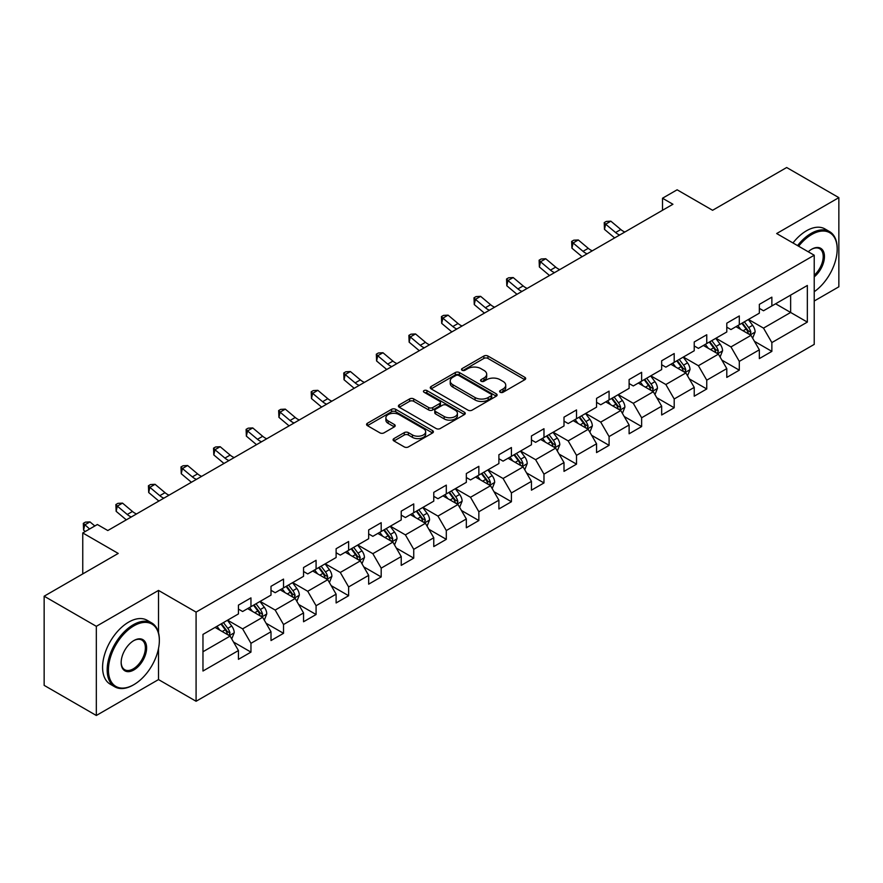 <?xml version="1.0" encoding="UTF-8"?>
<svg xmlns="http://www.w3.org/2000/svg" width="883" height="883" viewBox="0 0 883 883"><rect width="100%" height="100%" fill="white"/><g stroke="black" fill="none" stroke-linecap="round" stroke-linejoin="round"><path stroke-width="1.32" d="M500.197 392.251A2.031 1.17 0 0 0 503.067 392.251L524.833 379.69A2.892 1.678 0 0 0 525.683 378.509A2.892 1.678 0 0 0 524.833 377.328L487.957 356.037A2.892 1.678 0 0 0 483.862 356.037L462.096 368.597A2.031 1.17 0 0 0 461.511 369.425A2.031 1.17 0 0 0 462.096 370.253A2.031 1.17 0 0 0 464.966 370.253L467.78 368.63A9.271 5.353 0 0 1 480.893 368.63L483.972 370.407A9.271 5.353 0 0 1 486.688 374.193A9.271 5.353 0 0 1 483.972 377.979L481.147 379.602A2.031 1.17 0 0 0 480.562 380.43A2.031 1.17 0 0 0 481.147 381.257A2.031 1.17 0 0 0 484.016 381.257L486.831 379.635A9.271 5.353 0 0 1 499.944 379.635L503.023 381.401A9.271 5.353 0 0 1 505.738 385.187A9.271 5.353 0 0 1 503.023 388.973L500.197 390.595A2.031 1.17 0 0 0 499.612 391.423A2.031 1.17 0 0 0 500.197 392.251L500.197 390.595M393.939 438.586A2.892 1.678 0 0 0 393.09 439.767A2.892 1.678 0 0 0 393.939 440.948L404.282 446.919A2.892 1.678 0 0 0 408.376 446.919L432.549 432.968A2.892 1.678 0 0 0 433.398 431.787A2.892 1.678 0 0 0 432.549 430.606L395.683 409.315A2.892 1.678 0 0 0 391.577 409.315L367.405 423.266A2.892 1.678 0 0 0 366.566 424.458A2.892 1.678 0 0 0 367.405 425.639L379.911 432.847A2.892 1.678 0 0 0 384.006 432.847L394.348 426.875A2.892 1.678 0 0 0 395.198 425.694A2.892 1.678 0 0 0 394.348 424.513L388.156 420.937A7.748 4.47 0 0 1 385.882 417.769A7.748 4.47 0 0 1 390.661 413.641A7.748 4.47 0 0 1 399.105 414.613L423.387 428.619A7.748 4.47 0 0 1 425.65 431.787A7.748 4.47 0 0 1 420.871 435.915A7.748 4.47 0 0 1 412.427 434.944L408.376 432.615A2.892 1.678 0 0 0 404.282 432.615L393.939 438.586L393.939 440.948M814.225 301.015L838.85 286.798L838.85 197.637L786.676 167.516L712.592 210.286L677.118 189.801L662.504 198.233L672.934 204.26L107.803 530.54L97.362 524.513L82.759 532.946L82.759 573.917M158.51 632.747L158.51 590.418L96.324 626.323L44.15 596.202L118.234 553.431L82.759 532.946M158.51 590.418L196.081 612.107L814.225 255.231L814.225 344.392L196.081 701.268L196.081 612.107M838.85 197.637L776.665 233.542L814.225 255.231M467.99 410.142A2.892 1.678 0 0 0 472.085 410.142L496.257 396.191A2.892 1.678 0 0 0 497.107 395.01A2.892 1.678 0 0 0 496.257 393.818L459.381 372.538A2.892 1.678 0 0 0 455.286 372.538L431.114 386.489A2.892 1.678 0 0 0 430.264 387.67A2.892 1.678 0 0 0 431.114 388.851L467.99 410.142M424.855 392.692A2.031 1.17 0 0 1 426.919 392.979L426.919 390.573L464.403 412.218A2.892 1.678 0 0 1 465.253 413.399A2.892 1.678 0 0 1 464.403 414.58L440.231 428.531A2.892 1.678 0 0 1 436.136 428.531L399.259 407.251L399.259 404.878A2.892 1.678 0 0 0 398.421 406.059A2.892 1.678 0 0 0 399.259 407.251M399.259 404.878L409.613 398.906A2.892 1.678 0 0 1 413.708 398.906L428.663 407.538A2.892 1.678 0 0 0 432.758 407.538L439.624 403.575A2.892 1.678 0 0 0 440.462 402.394A2.892 1.678 0 0 0 439.624 401.213L424.05 392.229A2.031 1.17 0 0 1 423.454 391.401A2.031 1.17 0 0 1 424.712 390.319A2.031 1.17 0 0 1 426.919 390.573M96.324 626.323L96.324 715.484L44.15 685.363L44.15 596.202M233.542 642.051L250.96 652.118L250.96 643.321L271.004 631.753L271.004 640.55L283.52 633.321L283.52 624.524L303.553 612.957L303.553 621.753L316.081 614.524L316.081 605.727L336.114 594.16L336.114 602.957L348.63 595.727L348.63 586.93L368.664 575.363L368.664 584.16L381.191 576.93L381.191 568.133L401.224 556.566L401.224 565.363L413.741 558.133L413.741 549.336L433.774 537.769L433.774 546.566L446.301 539.336L446.301 530.54L466.334 518.972L466.334 527.769L478.851 520.54L478.851 511.743L498.895 500.175L498.895 508.972L511.412 501.743L511.412 492.946L531.445 481.378L531.445 490.175L543.972 482.946L543.972 474.149L564.005 462.582L564.005 471.379L576.522 464.149L576.522 455.352L596.555 443.785L596.555 452.582L609.082 445.352L609.082 436.555L629.115 424.999L629.115 433.785L641.632 426.555L641.632 417.769L661.665 406.202L661.665 414.988L674.193 407.769L674.193 398.973L694.226 387.405L694.226 396.202L706.753 388.973L706.753 380.176L726.786 368.608L726.786 377.405L739.303 370.176L739.303 361.379L759.336 349.811L759.336 358.608L771.863 351.379L771.863 342.582L807.338 322.096L807.338 285.474L790.638 295.11L790.638 312.461L807.338 322.096M250.96 652.118L238.443 659.336L238.443 650.55L202.969 671.025L202.969 634.402L238.443 613.917L238.443 605.12L250.96 597.89L250.96 606.687L271.004 595.12L271.004 586.323L283.52 579.093L283.52 587.89L303.553 576.323L303.553 567.526L316.081 560.297L316.081 569.094L336.114 557.526L336.114 548.729L348.63 541.5L348.63 550.297L368.664 538.729L368.664 529.932L381.191 522.703L381.191 531.5L401.224 519.932L401.224 511.147L413.741 503.917L413.741 512.703L433.774 501.136L433.774 492.35L446.301 485.12L446.301 493.917L466.334 482.35L466.334 473.553L478.851 466.323L478.851 475.12L498.895 463.553L498.895 454.756L511.412 447.526L511.412 456.323L531.445 444.756L531.445 435.959L543.972 428.73L543.972 437.526L564.005 425.959L564.005 417.162L576.522 409.933L576.522 418.73L596.555 407.162L596.555 398.365L609.082 391.136L609.082 399.933L629.115 388.365L629.115 379.569L641.632 372.339L641.632 381.136L661.665 369.569L661.665 360.772L674.193 353.542L674.193 362.339L694.226 350.772L694.226 341.975L706.753 334.745L706.753 343.542L726.786 331.975L726.786 323.178L739.303 315.948L739.303 324.745L759.336 313.178L759.336 304.381L771.863 297.152L771.863 305.948L807.338 285.474M247.626 608.619L262.648 617.294L242.615 628.862L227.593 620.186M238.443 609.093L242.615 611.511L250.96 606.687M242.615 628.862L250.96 643.321M262.648 617.294L271.004 631.753M280.176 589.822L295.209 598.497L275.176 610.065L260.143 601.389M271.004 590.297L275.176 592.714L283.52 587.89M275.176 610.065L283.52 624.524M295.209 598.497L303.553 612.957M312.737 571.025L327.759 579.701L307.726 591.268L292.703 582.592M303.553 571.511L307.726 573.917L316.081 569.094M307.726 591.268L316.081 605.727M327.759 579.701L336.114 594.16M345.297 552.228L360.319 560.904L340.286 572.471L325.253 563.796M336.114 552.714L340.286 555.12L348.63 550.297M340.286 572.471L348.63 586.93M360.319 560.904L368.664 575.363M377.847 533.431L392.88 542.107L372.836 553.674L357.814 544.999M368.664 533.917L372.836 536.323L381.191 531.5M372.836 553.674L381.191 568.133M392.88 542.107L401.224 556.566M410.407 514.634L425.429 523.31L405.396 534.877L390.374 526.202M401.224 515.12L405.396 517.526L413.741 512.703M405.396 534.877L413.741 549.336M425.429 523.31L433.774 537.769M442.957 495.838L457.99 504.513L437.957 516.08L422.924 507.405M433.774 496.323L437.957 498.729L446.301 493.917M437.957 516.08L446.301 530.54M457.99 504.513L466.334 518.972M475.518 477.041L490.54 485.716L470.507 497.284L455.485 488.608M466.334 477.526L470.507 479.933L478.851 475.12M470.507 497.284L478.851 511.743M490.54 485.716L498.895 500.175M508.067 458.244L523.1 466.919L503.067 478.487L488.034 469.811M498.895 458.73L503.067 461.136L511.412 456.323M503.067 478.487L511.412 492.946M523.1 466.919L531.445 481.378M540.628 439.447L555.65 448.123L535.617 459.69L520.595 451.014M531.445 439.933L535.617 442.339L543.972 437.526M535.617 459.69L543.972 474.149M555.65 448.123L564.005 462.582M573.188 420.65L588.21 429.326L568.177 440.893L553.155 432.217M564.005 421.136L568.177 423.542L576.522 418.73M568.177 440.893L576.522 455.352M588.21 429.326L596.555 443.785M605.738 401.864L620.771 410.54L600.727 422.107L585.705 413.432M596.555 402.339L600.727 404.756L609.082 399.933M600.727 422.107L609.082 436.555M620.771 410.54L629.115 424.999M638.299 383.067L653.321 391.743L633.288 403.31L618.266 394.635M629.115 383.542L633.288 385.959L641.632 381.136M633.288 403.31L641.632 417.769M653.321 391.743L661.665 406.202M670.848 364.271L685.881 372.946L665.848 384.513L650.815 375.838M661.665 364.745L665.848 367.162L674.193 362.339M665.848 384.513L674.193 398.973M685.881 372.946L694.226 387.405M703.409 345.474L718.431 354.149L698.398 365.717L683.376 357.041M694.226 345.948L698.398 348.366L706.753 343.542M698.398 365.717L706.753 380.176M718.431 354.149L726.786 368.608M735.969 326.677L750.991 335.352L730.958 346.92L715.925 338.244M726.786 327.163L730.958 329.569L739.303 324.745M730.958 346.92L739.303 361.379M750.991 335.352L759.336 349.811M775.616 303.785L790.638 312.461L763.508 328.123L748.486 319.447M759.336 308.366L763.508 310.772L771.863 305.948M763.508 328.123L771.863 342.582M96.324 715.484L158.51 679.579L196.081 701.268M662.504 198.233L662.504 210.286M202.969 651.753L230.099 636.091L215.066 627.416M230.099 636.091L238.443 650.55M754.435 341.313L771.863 351.379M721.875 360.109L739.303 370.176M689.325 378.906L706.753 388.973M656.764 397.703L674.193 407.769M624.215 416.5L641.632 426.555M591.654 435.297L609.082 445.352M559.094 454.094L576.522 464.149M526.544 472.891L543.972 482.946M493.983 491.688L511.412 501.743M461.434 510.484L478.851 520.54M428.873 529.27L446.301 539.336M396.324 548.067L413.741 558.133M363.763 566.864L381.191 576.93M331.202 585.661L348.63 595.727M298.653 604.458L316.081 614.524M266.092 623.255L283.52 633.321M158.51 679.579L158.51 648.497M501.014 392.538L503.023 391.379A9.271 5.353 0 0 0 505.738 387.604L505.738 385.187M486.688 374.193L486.688 376.599A9.271 5.353 0 0 1 483.972 380.385L481.963 381.544M524.8 379.712L487.957 358.443A2.892 1.678 0 0 0 483.862 358.443L462.913 370.54M496.257 393.818L496.257 396.191L459.381 374.944A2.892 1.678 0 0 0 455.286 374.944L431.158 388.873M491.136 395.838A2.031 1.17 0 0 0 491.732 395.01A2.031 1.17 0 0 0 491.136 394.182L458.774 375.496A2.031 1.17 0 0 0 455.904 375.496L452.935 377.207A9.271 5.353 0 0 0 450.22 380.992A9.271 5.353 0 0 0 452.935 384.778L475.054 397.549A9.271 5.353 0 0 0 488.167 397.549L491.136 395.838L491.136 398.244A2.031 1.17 0 0 0 491.732 397.416L491.732 395.01M450.22 380.992L450.22 383.399A9.271 5.353 0 0 0 452.935 387.184L452.935 384.778M491.136 398.244L488.167 399.955A9.271 5.353 0 0 1 475.054 399.955L452.935 387.184M399.304 407.273L409.613 401.312L409.613 398.906M440.462 402.394L440.462 404.811A2.892 1.678 0 0 1 439.624 405.992L432.758 409.955A2.892 1.678 0 0 1 428.663 409.955L413.708 401.312A2.892 1.678 0 0 0 409.613 401.312M426.919 392.979L464.37 414.602M444.171 416.5A7.748 4.47 0 0 0 452.626 417.471A7.748 4.47 0 0 0 457.405 413.332A7.748 4.47 0 0 0 455.131 410.176L446.588 405.231A2.892 1.678 0 0 0 442.482 405.231L435.628 409.193A2.892 1.678 0 0 0 434.778 410.374A2.892 1.678 0 0 0 435.628 411.566L444.171 416.5L444.171 418.906A7.748 4.47 0 0 0 452.626 419.878A7.748 4.47 0 0 0 457.405 415.75L457.405 413.332M434.778 410.374L434.778 412.791A2.892 1.678 0 0 0 435.628 413.972L435.628 411.566M444.171 418.906L435.628 413.972M425.65 431.787L425.65 434.193A7.748 4.47 0 0 1 420.871 438.332A7.748 4.47 0 0 1 412.427 437.361L408.376 435.021A2.892 1.678 0 0 0 404.282 435.021L393.973 440.97M385.882 417.769L385.882 420.176A7.748 4.47 0 0 0 388.156 423.343L388.156 420.937M394.304 426.897L388.156 423.343M432.515 432.99L395.683 411.721A2.892 1.678 0 0 0 391.577 411.721L367.449 425.661M752.636 338.211L755.12 331.953A7.826 4.514 -120 0 0 752.625 325.297L748.32 319.547M740.815 329.469L737.879 325.562M749.777 334.657L750.903 332.284A7.826 4.514 -120 0 0 748.663 327.582L744.358 321.831M742.393 322.968L747.173 329.337A3.985 2.296 60 0 1 747.901 330.551L750.903 332.284M741.852 323.277L746.157 329.028A7.826 4.514 60 0 1 748.398 333.73M619.667 235.021A14.757 8.521 60 0 1 615.594 232.538L605.639 224.183L604.48 229.381L614.425 237.737A22.13 12.781 -120 0 0 614.645 237.913M624.877 232.008A14.757 8.521 60 0 1 620.804 229.525L610.859 221.169L605.639 224.183L604.215 222.615L606.301 221.412L610.859 221.169M604.48 229.381L604.215 222.615M814.225 291.71A36.004 20.784 120 0 0 837.183 249.205A36.004 20.784 120 0 0 811.72 234.503A36.004 20.784 120 0 0 798.64 246.225M797.559 245.606A36.887 21.302 -60 0 1 811.091 233.421A36.887 21.302 -60 0 1 829.534 231.589A36.887 21.302 -60 0 1 837.183 248.476A36.887 21.302 -60 0 1 837.183 248.84M808.243 251.776A18.002 10.397 -60 0 1 811.72 249.205L811.72 249.205A18.002 10.397 -60 0 1 824.391 255.132A18.002 10.397 -60 0 1 814.225 276.865M792.967 242.957A36.887 21.302 -60 0 1 806.499 230.772A36.887 21.302 -60 0 1 824.954 228.94L829.534 231.589M814.225 275.231A17.119 9.879 120 0 0 822.79 260.408A17.119 9.879 120 0 0 819.656 248.719A17.119 9.879 120 0 0 811.4 249.392M133.267 685.009L133.885 684.645A36.004 20.784 120 0 0 159.348 640.55A36.004 20.784 120 0 0 133.885 625.848A36.004 20.784 120 0 0 108.432 669.943A36.004 20.784 120 0 0 133.885 684.645L133.267 685.009A36.887 21.302 -60 0 1 114.812 686.831A36.887 21.302 -60 0 1 109.161 657.272A36.887 21.302 -60 0 1 133.267 624.756A36.887 21.302 -60 0 1 151.71 622.934A36.887 21.302 -60 0 1 159.348 639.822A36.887 21.302 -60 0 1 159.348 640.186M133.885 669.943A18.002 10.397 -60 0 1 121.159 662.592A18.002 10.397 -60 0 1 133.885 640.55L133.885 640.55A18.002 10.397 -60 0 1 146.622 647.89A18.002 10.397 -60 0 1 133.885 669.943M121.159 662.228A17.119 9.879 120 0 0 124.702 669.711A17.119 9.879 120 0 0 133.267 668.861A17.119 9.879 120 0 0 144.448 653.773A17.119 9.879 120 0 0 141.821 640.054A17.119 9.879 120 0 0 133.576 640.738M114.812 686.831L110.22 684.182A36.887 21.302 -60 0 1 104.569 654.623A36.887 21.302 -60 0 1 128.675 622.107A36.887 21.302 -60 0 1 147.119 620.285L151.71 622.934M720.087 357.008L722.57 350.75A7.826 4.514 -120 0 0 720.075 344.094L715.76 338.344M708.254 348.266L705.329 344.359M717.228 353.443L718.343 351.081A7.826 4.514 -120 0 0 716.102 346.379L711.797 340.628M709.833 341.754L714.612 348.134A3.985 2.296 60 0 1 715.34 349.348L718.343 351.081M709.292 342.074L713.596 347.825A7.826 4.514 60 0 1 715.837 352.527M687.526 375.794L690.009 369.547A7.826 4.514 -120 0 0 687.515 362.88L683.21 357.14M675.694 367.063L672.769 363.156M684.667 372.24L685.793 369.878A7.826 4.514 -120 0 0 683.552 365.176L679.237 359.425M677.283 360.551L682.062 366.931A3.985 2.296 60 0 1 682.78 368.145L685.793 369.878M676.742 360.871L681.047 366.622A7.826 4.514 60 0 1 683.287 371.324M587.107 253.818A14.757 8.521 60 0 1 583.034 251.335L573.089 242.968L571.93 248.178L581.875 256.534A22.13 12.781 -120 0 0 582.085 256.71M592.327 250.805A14.757 8.521 60 0 1 588.255 248.322L578.299 239.966L573.089 242.968L571.654 241.412L573.751 240.198L578.299 239.966M571.93 248.178L571.654 241.412M554.546 272.615A14.757 8.521 60 0 1 550.473 270.132L540.528 261.765L539.37 266.975L549.314 275.33A22.13 12.781 -120 0 0 549.524 275.507M559.767 269.602A14.757 8.521 60 0 1 555.694 267.119L545.749 258.752L540.528 261.765L539.105 260.209L541.191 258.995L545.749 258.752M539.37 266.975L539.105 260.209M654.976 394.591L657.449 388.343A7.826 4.514 -120 0 0 654.954 381.677L650.65 375.926M643.144 385.86L640.219 381.953M652.118 391.037L653.232 388.675A7.826 4.514 -120 0 0 650.992 383.973L646.687 378.222M644.722 379.348L649.502 385.728A3.985 2.296 60 0 1 650.23 386.942L653.232 388.675M644.182 379.668L648.486 385.418A7.826 4.514 60 0 1 650.727 390.12M622.416 413.387L624.899 407.14A7.826 4.514 -120 0 0 622.405 400.474L618.1 394.723M610.583 404.657L607.659 400.75M619.557 409.833L620.672 407.471A7.826 4.514 -120 0 0 618.442 402.769L614.126 397.019M612.173 398.145L616.952 404.524A3.985 2.296 60 0 1 617.67 405.739L620.672 407.471M611.621 398.465L615.937 404.215A7.826 4.514 60 0 1 618.166 408.917M589.855 432.184L592.338 425.937A7.826 4.514 -120 0 0 589.844 419.27L585.539 413.52M578.034 423.454L575.109 419.546M586.996 428.63L588.122 426.268A7.826 4.514 -120 0 0 585.882 421.566L581.577 415.816M579.612 416.942L584.391 423.321A3.985 2.296 60 0 1 585.12 424.535L588.122 426.268M579.071 417.262L583.376 423.012A7.826 4.514 60 0 1 585.617 427.714M521.996 291.412A14.757 8.521 60 0 1 517.924 288.929L507.979 280.562L506.82 285.772L516.765 294.127A22.13 12.781 -120 0 0 516.974 294.304M527.217 288.399A14.757 8.521 60 0 1 523.133 285.915L513.189 277.549L507.979 280.562L506.544 278.995L508.63 277.792L513.189 277.549M506.82 285.772L506.544 278.995M489.436 310.198A14.757 8.521 60 0 1 485.363 307.726L475.418 299.359L474.259 304.569L484.204 312.924A22.13 12.781 -120 0 0 484.414 313.101M494.657 307.196A14.757 8.521 60 0 1 490.584 304.712L480.639 296.346L475.418 299.359L473.994 297.792L476.08 296.589L480.639 296.346M474.259 304.569L473.994 297.792M456.886 328.995A14.757 8.521 60 0 1 452.813 326.522L442.858 318.156L441.699 323.366L451.654 331.721A22.13 12.781 -120 0 0 451.864 331.898M462.096 325.982A14.757 8.521 60 0 1 458.023 323.509L448.078 315.143L442.858 318.156L441.434 316.589L443.52 315.386L448.078 315.143M441.699 323.366L441.434 316.589M424.326 347.792A14.757 8.521 60 0 1 420.253 345.308L410.308 336.953L409.149 342.163L419.094 350.518A22.13 12.781 -120 0 0 419.304 350.694M429.546 344.778A14.757 8.521 60 0 1 425.474 342.306L415.529 333.94L410.308 336.953L408.884 335.385L410.97 334.182L415.529 333.94M409.149 342.163L408.884 335.385M391.776 366.588A14.757 8.521 60 0 1 387.692 364.105L377.747 355.75L376.588 360.959L386.533 369.315A22.13 12.781 -120 0 0 386.754 369.491M396.986 363.575A14.757 8.521 60 0 1 392.913 361.103L382.968 352.736L377.747 355.75L376.324 354.182L378.41 352.979L382.968 352.736M376.588 360.959L376.324 354.182M359.215 385.385A14.757 8.521 60 0 1 355.143 382.902L345.198 374.547L344.039 379.745L353.984 388.112A22.13 12.781 -120 0 0 354.193 388.288M364.436 382.372A14.757 8.521 60 0 1 360.363 379.889L350.408 371.533L345.198 374.547L343.763 372.979L345.849 371.776L350.408 371.533M344.039 379.745L343.763 372.979M326.655 404.182A14.757 8.521 60 0 1 322.582 401.699L312.637 393.343L311.478 398.542L321.423 406.908A22.13 12.781 -120 0 0 321.633 407.085M331.876 401.169A14.757 8.521 60 0 1 327.803 398.686L317.858 390.33L312.637 393.343L311.213 391.776L313.299 390.573L317.858 390.33M311.478 398.542L311.213 391.776M294.105 422.979A14.757 8.521 60 0 1 290.032 420.496L280.088 412.14L278.929 417.339L288.873 425.705A22.13 12.781 -120 0 0 289.083 425.882M299.315 419.966A14.757 8.521 60 0 1 295.242 417.482L285.297 409.127L280.088 412.14L278.653 410.573L280.739 409.37L285.297 409.127M278.929 417.339L278.653 410.573M261.545 441.776A14.757 8.521 60 0 1 257.472 439.293L247.527 430.937L246.368 436.136L256.313 444.502A22.13 12.781 -120 0 0 256.523 444.679M266.765 438.763A14.757 8.521 60 0 1 262.692 436.279L252.748 427.924L247.527 430.937L246.103 429.37L248.189 428.167L252.748 427.924M246.368 436.136L246.103 429.37M228.995 460.573A14.757 8.521 60 0 1 224.922 458.089L214.966 449.734L213.807 454.933L223.763 463.299A22.13 12.781 -120 0 0 223.973 463.476M234.205 457.56A14.757 8.521 60 0 1 230.132 455.076L220.187 446.721L214.966 449.734L213.543 448.167L215.629 446.964L220.187 446.721M213.807 454.933L213.543 448.167M196.434 479.37A14.757 8.521 60 0 1 192.362 476.886L182.417 468.531L181.258 473.729L191.203 482.085A22.13 12.781 -120 0 0 191.412 482.261M201.655 476.356A14.757 8.521 60 0 1 197.582 473.873L187.637 465.518L182.417 468.531L180.982 466.964L183.079 465.76L187.637 465.518M181.258 473.729L180.982 466.964M163.874 498.167A14.757 8.521 60 0 1 159.801 495.683L149.856 487.317L148.697 492.526L158.642 500.882A22.13 12.781 -120 0 0 158.863 501.058M169.094 495.153A14.757 8.521 60 0 1 165.022 492.67L155.077 484.314L149.856 487.317L148.432 485.76L150.518 484.546L155.077 484.314M148.697 492.526L148.432 485.76M131.324 516.963A14.757 8.521 60 0 1 127.251 514.48L117.307 506.114L116.148 511.323L126.092 519.679A22.13 12.781 -120 0 0 126.302 519.855M136.545 513.95A14.757 8.521 60 0 1 132.461 511.467L122.516 503.111L117.307 506.114L115.872 504.557L117.958 503.343L122.516 503.111M116.148 511.323L115.872 504.557M94.823 525.981L89.967 521.897L84.746 524.91L83.587 530.12L85.243 531.511M89.602 528.994L83.322 523.343L85.408 522.14L89.967 521.897M83.587 530.12L83.322 523.343M557.305 450.981L559.789 444.734A7.826 4.514 -120 0 0 557.294 438.067L552.979 432.317M545.473 442.251L542.548 438.343M554.447 447.427L555.562 445.065A7.826 4.514 -120 0 0 553.321 440.363L549.016 434.613M547.063 435.738L551.842 442.118A3.985 2.296 60 0 1 552.559 443.332L555.562 445.065M546.511 436.059L550.815 441.809A7.826 4.514 60 0 1 553.056 446.511M524.745 469.778L527.228 463.52A7.826 4.514 -120 0 0 524.734 456.864L520.429 451.114M512.913 461.047L509.988 457.14M521.886 466.224L523.012 463.862A7.826 4.514 -120 0 0 520.771 459.149L516.467 453.409M514.502 454.535L519.281 460.915A3.985 2.296 60 0 1 520.01 462.129L523.012 463.862M513.961 454.855L518.266 460.595A7.826 4.514 60 0 1 520.506 465.308M492.195 488.575L494.679 482.317A7.826 4.514 -120 0 0 492.173 475.661L487.869 469.911M480.363 479.844L477.438 475.937M489.337 485.021L490.451 482.659A7.826 4.514 -120 0 0 488.211 477.946L483.906 472.195M481.941 473.332L486.721 479.712A3.985 2.296 60 0 1 487.449 480.926L490.451 482.659M481.401 473.641L485.705 479.392A7.826 4.514 60 0 1 487.946 484.105M459.635 507.372L462.118 501.114A7.826 4.514 -120 0 0 459.624 494.458L455.319 488.707M447.802 498.641L444.877 494.734M456.776 503.818L457.891 501.456A7.826 4.514 -120 0 0 455.661 496.743L451.345 490.992M449.392 492.129L454.171 498.509A3.985 2.296 60 0 1 454.888 499.712L457.891 501.456M448.84 492.438L453.156 498.189A7.826 4.514 60 0 1 455.396 502.902M427.074 526.169L429.557 519.91A7.826 4.514 -120 0 0 427.063 513.255L422.758 507.504M415.253 517.438L412.328 513.531M424.215 522.615L425.341 520.242A7.826 4.514 -120 0 0 423.1 515.54L418.796 509.789M416.831 510.926L421.61 517.306A3.985 2.296 60 0 1 422.339 518.509L425.341 520.242M416.29 511.235L420.595 516.985A7.826 4.514 60 0 1 422.836 521.687M394.524 544.966L397.008 538.707A7.826 4.514 -120 0 0 394.513 532.052L390.198 526.301M382.692 536.224L379.767 532.328M391.666 541.411L392.78 539.038A7.826 4.514 -120 0 0 390.54 534.336L386.235 528.586M384.282 529.723L389.061 536.102A3.985 2.296 60 0 1 389.778 537.306L392.78 539.038M383.73 530.032L388.045 535.782A7.826 4.514 60 0 1 390.275 540.484M361.964 563.762L364.447 557.504A7.826 4.514 -120 0 0 361.953 550.849L357.648 545.098M350.143 555.021L347.207 551.124M359.105 560.208L360.231 557.835A7.826 4.514 -120 0 0 357.99 553.133L353.686 547.383M351.721 548.52L356.5 554.899A3.985 2.296 60 0 1 357.229 556.102L360.231 557.835M351.18 548.829L355.485 554.579A7.826 4.514 60 0 1 357.725 559.281M329.414 582.559L331.898 576.301A7.826 4.514 -120 0 0 329.403 569.645L325.087 563.895M317.582 573.818L314.657 569.91M326.555 579.005L327.67 576.632A7.826 4.514 -120 0 0 325.43 571.93L321.125 566.18M319.171 567.316L323.94 573.685A3.985 2.296 60 0 1 324.668 574.899L327.67 576.632M318.62 567.626L322.924 573.376A7.826 4.514 60 0 1 325.165 578.078M296.854 601.356L299.337 595.098A7.826 4.514 -120 0 0 296.843 588.442L292.538 582.692M285.021 592.614L282.096 588.707M293.995 597.791L295.121 595.429A7.826 4.514 -120 0 0 292.88 590.727L288.564 584.976M286.611 586.102L291.39 592.482A3.985 2.296 60 0 1 292.107 593.696L295.121 595.429M286.07 586.422L290.375 592.173A7.826 4.514 60 0 1 292.615 596.875M264.304 620.142L266.776 613.895A7.826 4.514 -120 0 0 264.282 607.228L259.977 601.489M252.472 611.411L249.547 607.504M261.445 616.588L262.56 614.226A7.826 4.514 -120 0 0 260.319 609.524L256.015 603.773M254.05 604.899L258.829 611.279A3.985 2.296 60 0 1 259.558 612.493L262.56 614.226M253.509 605.219L257.814 610.97A7.826 4.514 60 0 1 260.055 615.672M231.743 638.939L234.227 632.692A7.826 4.514 -120 0 0 231.732 626.025L227.428 620.274M219.911 630.208L216.986 626.301M228.885 635.385L229.999 633.023A7.826 4.514 -120 0 0 227.77 628.321L223.454 622.57M221.501 623.696L226.28 630.076A3.985 2.296 60 0 1 226.997 631.29L229.999 633.023M220.949 624.016L225.264 629.767A7.826 4.514 60 0 1 227.494 634.469M503.023 391.379L503.023 388.973M481.147 381.257L481.147 379.602M483.972 380.385L483.972 377.979M462.096 370.253L462.096 368.597M483.862 358.443L483.862 356.037M487.957 358.443L487.957 356.037M524.833 379.69L524.833 377.328M431.114 388.851L431.114 386.489M455.286 374.944L455.286 372.538M459.381 374.944L459.381 372.538M475.054 399.955L475.054 397.549M488.167 399.955L488.167 397.549M413.708 401.312L413.708 398.906M428.663 409.955L428.663 407.538M432.758 409.955L432.758 407.538M439.624 405.992L439.624 403.575M464.403 414.58L464.403 412.218M404.282 435.021L404.282 432.615M408.376 435.021L408.376 432.615M412.427 437.361L412.427 434.944M394.348 426.875L394.348 424.513M367.405 425.639L367.405 423.266M391.577 411.721L391.577 409.315M395.683 411.721L395.683 409.315M432.549 432.968L432.549 430.606M750.219 334.9L755.075 332.107M748.663 327.582L752.625 325.297M743.1 330.794L746.157 329.028M615.594 232.538L620.804 229.525M717.658 353.697L722.515 350.904M716.102 346.379L720.075 344.094M710.539 349.591L713.596 347.825M685.109 372.494L689.954 369.701M683.552 365.176L687.515 362.88M677.989 368.388L681.047 366.622M583.034 251.335L588.255 248.322M550.473 270.132L555.694 267.119M652.548 391.29L657.405 388.487M650.992 383.973L654.954 381.677M645.429 387.184L648.486 385.418M619.998 410.087L624.844 407.284M618.442 402.769L622.405 400.474M612.868 405.981L615.937 404.215M587.438 428.884L592.294 426.081M585.882 421.566L589.844 419.27M580.319 424.778L583.376 423.012M517.924 288.929L523.133 285.915M485.363 307.726L490.584 304.712M452.813 326.522L458.023 323.509M420.253 345.308L425.474 342.306M387.692 364.105L392.913 361.103M355.143 382.902L360.363 379.889M322.582 401.699L327.803 398.686M290.032 420.496L295.242 417.482M257.472 439.293L262.692 436.279M224.922 458.089L230.132 455.076M192.362 476.886L197.582 473.873M159.801 495.683L165.022 492.67M127.251 514.48L132.461 511.467M554.877 447.681L559.734 444.877M553.321 440.363L557.294 438.067M547.758 443.575L550.815 441.809M522.328 466.478L527.184 463.674M520.771 459.149L524.734 456.864M515.208 462.361L518.266 460.595M489.767 485.275L494.623 482.471M488.211 477.946L492.173 475.661M482.648 481.158L485.705 479.392M457.217 504.072L462.063 501.268M455.661 496.743L459.624 494.458M450.098 499.955L453.156 498.189M424.657 522.868L429.513 520.065M423.1 515.54L427.063 513.255M417.538 518.751L420.595 516.985M392.107 541.665L396.953 538.862M390.54 534.336L394.513 532.052M384.977 537.548L388.045 535.782M359.547 560.462L364.403 557.659M357.99 553.133L361.953 550.849M352.427 556.345L355.485 554.579M326.986 579.248L331.842 576.456M325.43 571.93L329.403 569.645M319.867 575.142L322.924 573.376M294.436 598.045L299.282 595.252M292.88 590.727L296.843 588.442M287.317 593.939L290.375 592.173M261.876 616.842L266.732 614.049M260.319 609.524L264.282 607.228M254.757 612.736L257.814 610.97M229.326 635.639L234.172 632.835M227.77 628.321L231.732 626.025M222.207 631.533L225.264 629.767M837.183 249.205L837.183 248.476M159.348 640.55L159.348 639.822"/></g></svg>
